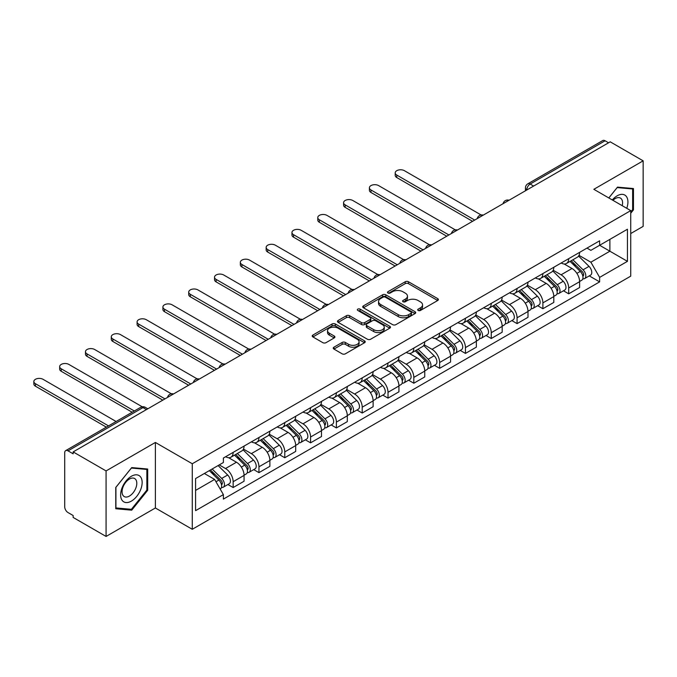 <?xml version="1.0" encoding="UTF-8"?>
<svg xmlns="http://www.w3.org/2000/svg" width="677" height="677" viewBox="0 0 677 677"><rect width="100%" height="100%" fill="white"/><g stroke="black" fill="none" stroke-linecap="round" stroke-linejoin="round"><path stroke-width="1.02" d="M418.174 310.464A1.608 0.931 0 0 0 420.451 310.464L437.706 300.503A2.293 1.329 0 0 0 438.374 299.564A2.293 1.329 0 0 0 437.706 298.625L408.468 281.75A2.293 1.329 0 0 0 405.227 281.75L387.963 291.711A1.608 0.931 0 0 0 387.498 292.362A1.608 0.931 0 0 0 387.963 293.023A1.608 0.931 0 0 0 390.24 293.023L392.474 291.736A7.354 4.24 0 0 1 402.866 291.736L405.303 293.141A7.354 4.24 0 0 1 407.461 296.137A7.354 4.24 0 0 1 405.303 299.141L403.069 300.427A1.608 0.931 0 0 0 402.603 301.087A1.608 0.931 0 0 0 403.069 301.739A1.608 0.931 0 0 0 405.345 301.739L407.579 300.453A7.354 4.24 0 0 1 417.971 300.453L420.409 301.857A7.354 4.24 0 0 1 422.558 304.862A7.354 4.24 0 0 1 420.409 307.857L418.174 309.152A1.608 0.931 0 0 0 417.701 309.804A1.608 0.931 0 0 0 418.174 310.464L418.174 309.152M333.93 347.199A2.293 1.329 0 0 0 333.253 348.13A2.293 1.329 0 0 0 333.93 349.07L342.13 353.809A2.293 1.329 0 0 0 345.38 353.809L364.539 342.74A2.293 1.329 0 0 0 365.216 341.8A2.293 1.329 0 0 0 364.539 340.87L335.31 323.987A2.293 1.329 0 0 0 332.06 323.987L312.892 335.056A2.293 1.329 0 0 0 312.224 335.987A2.293 1.329 0 0 0 312.892 336.926L322.802 342.647A2.293 1.329 0 0 0 326.052 342.647L334.252 337.916A2.293 1.329 0 0 0 334.92 336.977A2.293 1.329 0 0 0 334.252 336.037L329.335 333.202A6.144 3.546 0 0 1 327.541 330.689A6.144 3.546 0 0 1 331.332 327.414A6.144 3.546 0 0 1 338.026 328.184L357.27 339.295A6.144 3.546 0 0 1 359.072 341.8A6.144 3.546 0 0 1 355.281 345.084A6.144 3.546 0 0 1 348.587 344.314L345.38 342.46A2.293 1.329 0 0 0 342.13 342.46L333.93 347.199L333.93 349.07M192.276 463.753L155.38 442.453L106.077 470.921L73.15 451.906L610.222 141.831L643.15 160.838L593.847 189.306L630.744 210.615L192.276 463.753L192.276 529.287L630.744 276.14L630.744 210.615M392.635 324.647A2.293 1.329 0 0 0 395.884 324.647L415.052 313.578A2.293 1.329 0 0 0 415.72 312.647A2.293 1.329 0 0 0 415.052 311.708L385.814 294.825A2.293 1.329 0 0 0 382.564 294.825L363.405 305.894A2.293 1.329 0 0 0 362.728 306.833A2.293 1.329 0 0 0 363.405 307.764L392.635 324.647M358.446 310.811A1.608 0.931 0 0 1 360.071 311.039L389.766 328.176L370.632 339.228A2.293 1.329 0 0 1 367.383 339.228L338.153 322.345L338.153 320.475A2.293 1.329 0 0 0 337.476 321.414A2.293 1.329 0 0 0 338.153 322.345M338.153 320.475L346.353 315.736A2.293 1.329 0 0 1 349.594 315.736L361.45 322.582A2.293 1.329 0 0 0 364.7 322.582L370.141 319.442A2.293 1.329 0 0 0 370.818 318.503A2.293 1.329 0 0 0 370.141 317.564L357.803 310.438A1.608 0.931 0 0 1 357.329 309.787A1.608 0.931 0 0 1 358.319 308.924A1.608 0.931 0 0 1 360.071 309.127L389.791 326.289A2.293 1.329 0 0 1 390.468 327.219A2.293 1.329 0 0 1 389.791 328.159L389.791 326.289M106.077 470.921L106.077 536.446L73.15 517.44L73.15 515.527L68.022 512.565A4.68 2.7 -120 0 1 64.713 506.836L64.713 452.769A4.68 2.7 -120 0 1 65.677 450.628L140.63 407.351A4.68 2.7 60 0 1 142.974 407.588L68.022 450.857A4.68 2.7 -120 0 0 65.677 450.628M630.744 233.54L643.15 226.372L643.15 160.838M106.077 536.446L155.38 507.987L192.276 529.287M73.15 451.906L73.15 453.818L68.022 450.857M533.62 186.065L530.142 184.051A4.68 2.7 60 0 0 527.806 183.822L602.758 140.554A4.68 2.7 60 0 1 605.094 140.782L530.142 184.051A4.68 2.7 120 0 0 526.833 189.788L526.833 189.975M608.572 142.788L605.094 140.782M568.697 258.665A10.764 6.211 60 0 1 566.463 263.488L577.388 257.184A10.764 6.211 -120 0 0 579.614 252.36M553.194 270.25L561.081 274.803A10.764 6.211 60 0 1 568.697 287.987L579.614 281.683A10.764 6.211 -120 0 0 572.006 268.498L564.186 263.988M579.614 281.683L579.614 287.513L568.697 293.818L563.459 290.788M566.463 263.488A10.764 6.211 60 0 1 561.165 263.006M568.697 287.987L568.697 293.818M542.886 273.559A10.764 6.211 60 0 1 540.652 278.391L551.577 272.086A10.764 6.211 -120 0 0 553.803 267.254M537.648 305.691L542.886 308.72L553.803 302.416L553.803 296.585A10.764 6.211 -120 0 0 546.195 283.401L538.376 278.89M540.652 278.391A10.764 6.211 60 0 1 535.355 277.908M527.383 285.152L535.27 289.705A10.764 6.211 60 0 1 542.886 302.89L542.886 308.72M517.067 288.461A10.764 6.211 60 0 1 514.842 293.293L525.767 286.989A10.764 6.211 -120 0 0 527.992 282.157M511.837 320.593L517.076 323.614L527.992 317.31L527.992 311.488A10.764 6.211 -120 0 0 520.385 298.303L512.565 293.793M514.842 293.293A10.764 6.211 60 0 1 509.544 292.811M501.572 300.055L509.459 304.608A10.764 6.211 60 0 1 517.076 317.792L517.076 323.614M491.257 303.364A10.764 6.211 60 0 1 489.031 308.196L499.948 301.891A10.764 6.211 -120 0 0 502.182 297.059M486.027 335.496L491.257 338.517L502.182 332.212L502.182 326.39A10.764 6.211 -120 0 0 494.565 313.206L486.755 308.695M489.031 308.196A10.764 6.211 60 0 1 483.733 307.713M475.762 314.957L483.649 319.51A10.764 6.211 60 0 1 491.257 332.695L491.257 338.517M465.446 318.266A10.764 6.211 60 0 1 463.22 323.098L474.137 316.794A10.764 6.211 -120 0 0 476.371 311.962M460.216 350.398L465.446 353.419L476.371 347.115L476.371 341.293A10.764 6.211 -120 0 0 468.755 328.108L460.944 323.598M463.22 323.098A10.764 6.211 60 0 1 457.923 322.616M449.951 329.86L457.838 334.413A10.764 6.211 60 0 1 465.446 347.597L465.446 353.419M439.635 333.169A10.764 6.211 60 0 1 437.41 338.001L448.326 331.696A10.764 6.211 -120 0 0 450.56 326.864M434.406 365.301L439.635 368.322L450.56 362.017L450.56 356.195A10.764 6.211 -120 0 0 442.944 343.011L435.133 338.5M437.41 338.001A10.764 6.211 60 0 1 432.112 337.518M424.14 344.762L432.028 349.315A10.764 6.211 60 0 1 439.635 362.5L439.635 368.322M413.825 348.071A10.764 6.211 60 0 1 411.599 352.903L422.516 346.599A10.764 6.211 -120 0 0 424.75 341.767M408.595 380.203L413.825 383.224L424.75 376.92L424.75 371.098A10.764 6.211 -120 0 0 417.134 357.913L409.323 353.402M411.599 352.903A10.764 6.211 60 0 1 406.302 352.421M398.33 359.665L406.217 364.218A10.764 6.211 60 0 1 413.825 377.402L413.825 383.224M388.014 362.974A10.764 6.211 60 0 1 385.788 367.806L396.705 361.501A10.764 6.211 -120 0 0 398.939 356.669M382.776 395.106L388.014 398.127L398.939 391.822L398.939 386A10.764 6.211 -120 0 0 391.323 372.815L383.512 368.305M385.788 367.806A10.764 6.211 60 0 1 380.491 367.323M372.519 374.567L380.406 379.12A10.764 6.211 60 0 1 388.014 392.305L388.014 398.127M362.203 377.876A10.764 6.211 60 0 1 359.978 382.708L370.894 376.404A10.764 6.211 -120 0 0 373.12 371.571M356.965 410.008L362.203 413.029L373.12 406.725L373.12 400.902A10.764 6.211 -120 0 0 365.512 387.718L357.693 383.207M359.978 382.708A10.764 6.211 60 0 1 354.672 382.226M346.709 389.47L354.596 394.022A10.764 6.211 60 0 1 362.203 407.207L362.203 413.029M336.393 392.778A10.764 6.211 60 0 1 334.167 397.611L345.084 391.306A10.764 6.211 -120 0 0 347.309 386.474M331.155 424.911L336.393 427.932L347.309 421.627L347.309 415.805A10.764 6.211 -120 0 0 339.702 402.62L331.882 398.101M334.167 397.611A10.764 6.211 60 0 1 328.861 397.128M320.898 404.372L328.785 408.925A10.764 6.211 60 0 1 336.393 422.109L336.393 427.932M310.582 407.681A10.764 6.211 60 0 1 308.348 412.513L319.273 406.208A10.764 6.211 -120 0 0 321.499 401.376M305.344 439.813L310.582 442.834L321.499 436.53L321.499 430.699A10.764 6.211 -120 0 0 313.891 417.523L306.072 413.004M308.348 412.513A10.764 6.211 60 0 1 303.051 412.031M295.087 419.275L302.974 423.827A10.764 6.211 60 0 1 310.582 437.003L310.582 442.834M284.772 422.583A10.764 6.211 60 0 1 282.537 427.415L293.463 421.111A10.764 6.211 -120 0 0 295.688 416.279M279.533 454.716L284.772 457.737L295.688 451.432L295.688 445.601A10.764 6.211 -120 0 0 288.08 432.425L280.261 427.906M282.537 427.415A10.764 6.211 60 0 1 277.24 426.933M269.268 434.177L277.155 438.73A10.764 6.211 60 0 1 284.772 451.906L284.772 457.737M258.961 437.486A10.764 6.211 60 0 1 256.727 442.318L267.652 436.013A10.764 6.211 -120 0 0 269.878 431.181M253.723 469.618L258.961 472.639L269.878 466.335L269.878 460.504A10.764 6.211 -120 0 0 262.27 447.328L254.45 442.809M256.727 442.318A10.764 6.211 60 0 1 251.429 441.827M243.458 449.079L251.345 453.632A10.764 6.211 60 0 1 258.961 466.808L258.961 472.639M233.15 452.388A10.764 6.211 60 0 1 230.916 457.22L241.841 450.916A10.764 6.211 -120 0 0 244.067 446.084M227.912 484.52L233.15 487.542L244.067 481.237L244.067 475.406A10.764 6.211 -120 0 0 236.459 462.23L228.64 457.711M230.916 457.22A10.764 6.211 60 0 1 225.619 456.73M219.246 464.904L225.534 468.535A10.764 6.211 60 0 1 233.15 481.711L233.15 487.542M586.976 248.104L590.869 250.346L627.435 229.241L609.892 239.362L609.892 251.209L590.869 262.194L579.004 255.347M195.585 490.41L214.617 479.418L223.385 494.608L195.585 510.661L195.585 478.563L223.385 462.509L223.385 458.024L599.636 240.8L599.636 245.286L627.435 261.339L599.636 277.384L590.869 262.194M627.435 229.241L627.435 261.339M223.385 494.608L223.385 499.101L599.636 281.877L599.636 277.384M630.744 213.238L633.469 209.845L633.469 188.553L617.5 187.123L608.809 197.946M155.38 442.453L155.38 507.987M115.759 508.74L131.719 510.17L147.688 490.3L147.688 469.017L131.719 467.587L115.759 487.448L115.759 508.74M214.617 479.418L204.361 473.502M589.269 275.886L599.636 281.877M632.64 209.362L633.469 209.845M130.035 509.189L131.719 510.17M146.858 489.826L147.688 490.3M418.818 310.692L420.409 309.77A7.354 4.24 0 0 0 422.558 306.774L422.558 304.862M407.461 296.137L407.461 298.049A7.354 4.24 0 0 1 405.303 301.053L403.712 301.967M437.672 300.52L408.468 283.655A2.293 1.329 0 0 0 405.227 283.655L388.606 293.251M415.018 313.595L385.814 296.738A2.293 1.329 0 0 0 382.564 296.738L363.431 307.781L363.405 305.894M410.99 313.299A1.608 0.931 0 0 0 411.455 312.647A1.608 0.931 0 0 0 410.99 311.987L385.331 297.169A1.608 0.931 0 0 0 383.055 297.169L380.702 298.532A7.354 4.24 0 0 0 378.545 301.536A7.354 4.24 0 0 0 380.702 304.532L398.237 314.661A7.354 4.24 0 0 0 408.637 314.661L410.99 313.299L410.99 315.211A1.608 0.931 0 0 0 411.455 314.551L411.455 312.647M378.545 301.536L378.545 303.44A7.354 4.24 0 0 0 380.702 306.444L380.702 304.532M410.99 315.211L408.637 316.574A7.354 4.24 0 0 1 398.237 316.574L380.702 306.444M338.178 322.362L346.353 317.648L346.353 315.736M370.818 318.503L370.818 320.416A2.293 1.329 0 0 1 370.141 321.355L364.7 324.495A2.293 1.329 0 0 1 361.45 324.495L349.594 317.648A2.293 1.329 0 0 0 346.353 317.648M373.755 329.682A6.144 3.546 0 0 0 380.449 330.452A6.144 3.546 0 0 0 384.248 327.177A6.144 3.546 0 0 0 382.446 324.672L375.667 320.754A2.293 1.329 0 0 0 372.418 320.754L366.976 323.894A2.293 1.329 0 0 0 366.299 324.833A2.293 1.329 0 0 0 366.976 325.772L373.755 329.682L373.755 331.595A6.144 3.546 0 0 0 380.449 332.365A6.144 3.546 0 0 0 384.248 329.09L384.248 327.177M366.299 324.833L366.299 326.746A2.293 1.329 0 0 0 366.976 327.685L366.976 325.772M373.755 331.595L366.976 327.685M359.072 341.8L359.072 343.713A6.144 3.546 0 0 1 355.281 346.988A6.144 3.546 0 0 1 348.587 346.226L345.38 344.373A2.293 1.329 0 0 0 342.13 344.373L333.956 349.087M327.541 330.689L327.541 332.602A6.144 3.546 0 0 0 329.335 335.115L329.335 333.202M334.218 337.933L329.335 335.115M364.505 342.757L335.31 325.899A2.293 1.329 0 0 0 332.06 325.899L312.926 336.943M570.085 261.407L580.248 271.435A5.848 3.377 60 0 1 581.797 280.202L579.614 281.463M572.107 263.404L576.423 265.892M481.102 214.964L404.397 170.68A5.382 3.106 -0 0 0 398.533 170.012A5.382 3.106 -0 0 0 395.207 172.88A5.382 3.106 -0 0 0 396.781 175.072L474.712 220.067M571.21 260.755L582.347 271.739A2.81 1.625 60 0 1 583.083 275.945A2.81 1.625 60 0 1 582.829 276.047M572.894 259.782L583.066 269.81A5.848 3.377 60 0 1 584.606 278.585A5.848 3.377 60 0 1 582.838 278.772M578.59 256.075L589.024 266.374A5.848 3.377 60 0 1 590.564 275.141L584.606 278.585M472.563 221.311L396.781 177.56A5.382 3.106 180 0 1 395.207 175.36L395.207 172.88M544.274 276.309L554.438 286.337A5.848 3.377 60 0 1 555.986 295.104L553.803 296.365M546.297 278.306L550.613 280.794M455.291 229.867L378.587 185.583A5.382 3.106 -0 0 0 372.722 184.914A5.382 3.106 -0 0 0 369.397 187.783A5.382 3.106 -0 0 0 370.971 189.975L448.902 234.97M545.4 275.657L556.536 286.642A2.81 1.625 60 0 1 557.273 290.848A2.81 1.625 60 0 1 557.019 290.949M547.084 274.684L557.256 284.712A5.848 3.377 60 0 1 558.796 293.479A5.848 3.377 60 0 1 557.027 293.674M552.779 270.978L563.213 281.277A5.848 3.377 60 0 1 564.753 290.044L558.796 293.479M446.752 236.214L370.971 192.463A5.382 3.106 180 0 1 369.397 190.262L369.397 187.783M518.464 291.212L528.627 301.24A5.848 3.377 60 0 1 530.176 310.007L527.992 311.268M520.486 293.209L524.802 295.697M429.48 244.769L352.776 200.485A5.382 3.106 -0 0 0 346.912 199.817A5.382 3.106 -0 0 0 343.586 202.685A5.382 3.106 -0 0 0 345.16 204.877L423.091 249.872M519.589 290.56L530.726 301.544A2.81 1.625 60 0 1 531.462 305.75A2.81 1.625 60 0 1 531.208 305.852M521.273 289.587L531.445 299.615A5.848 3.377 60 0 1 532.985 308.382A5.848 3.377 60 0 1 531.217 308.577M526.96 285.88L537.394 296.179A5.848 3.377 60 0 1 538.943 304.946L532.985 308.382M420.942 251.116L345.16 207.365A5.382 3.106 180 0 1 343.586 205.165L343.586 202.685M626.758 208.313A15.207 8.784 120 0 0 626.487 196.635A15.207 8.784 120 0 0 612.304 199.969M622.214 205.69A10.409 6.008 120 0 0 621.588 199.156A10.409 6.008 120 0 0 620.42 198.073A10.409 6.008 120 0 0 612.93 200.333M608.835 197.963L617.17 187.597L632.64 188.976L632.64 209.608L630.744 211.969M631.616 188.384L632.64 188.976M140.706 477.099A15.207 8.784 120 0 0 126.015 481.034A15.207 8.784 120 0 0 122.08 500.278A15.207 8.784 120 0 0 136.771 496.334A15.207 8.784 120 0 0 140.706 477.099M135.806 479.621A10.409 6.008 120 0 0 134.638 478.537A10.409 6.008 120 0 0 124.949 483.395A10.409 6.008 120 0 0 123.053 495.488A10.409 6.008 120 0 0 124.23 496.571A10.409 6.008 120 0 0 133.919 491.714A10.409 6.008 120 0 0 135.806 479.621M131.389 509.316L115.919 507.936L115.919 487.305L131.389 468.061L146.858 469.44L146.858 490.072L131.389 509.316M145.834 468.848L146.858 469.44M492.653 306.106L502.816 316.142A5.848 3.377 60 0 1 504.365 324.909L502.182 326.17M494.675 308.111L498.991 310.599M403.67 259.672L326.966 215.388A5.382 3.106 -0 0 0 321.093 214.711A5.382 3.106 -0 0 0 317.775 217.588A5.382 3.106 -0 0 0 319.349 219.78L397.281 264.775M493.778 305.462L504.915 316.447A2.81 1.625 60 0 1 505.651 320.653A2.81 1.625 60 0 1 505.397 320.754M495.462 304.489L505.634 314.517A5.848 3.377 60 0 1 507.175 323.284A5.848 3.377 60 0 1 505.406 323.479M501.149 300.783L511.584 311.082A5.848 3.377 60 0 1 513.132 319.849L507.175 323.284M395.131 266.019L319.349 222.268A5.382 3.106 180 0 1 317.775 220.067L317.775 217.588M466.842 321.008L477.006 331.045A5.848 3.377 60 0 1 478.546 339.812L476.371 341.073M468.865 323.014L473.181 325.502M377.859 274.574L301.147 230.29A5.382 3.106 -0 0 0 295.282 229.613A5.382 3.106 -0 0 0 291.965 232.49A5.382 3.106 -0 0 0 293.539 234.682L371.47 279.677M467.968 320.356L479.104 331.349A2.81 1.625 60 0 1 479.841 335.555A2.81 1.625 60 0 1 479.587 335.657M469.652 319.392L479.815 329.42A5.848 3.377 60 0 1 481.364 338.187A5.848 3.377 60 0 1 479.595 338.382M475.339 315.685L485.773 325.984A5.848 3.377 60 0 1 487.322 334.751L481.364 338.187M369.32 280.921L293.539 237.17A5.382 3.106 180 0 1 291.965 234.97L291.965 232.49M441.023 335.91L451.195 345.947A5.848 3.377 60 0 1 452.735 354.714L450.552 355.975M443.054 337.916L447.362 340.404M352.048 289.477L275.336 245.192A5.382 3.106 -0 0 0 269.471 244.515A5.382 3.106 -0 0 0 266.154 247.393A5.382 3.106 -0 0 0 267.728 249.585L345.659 294.58M442.157 335.259L453.285 346.243A2.81 1.625 60 0 1 454.03 350.458A2.81 1.625 60 0 1 453.776 350.559M443.841 334.286L454.005 344.322A5.848 3.377 60 0 1 455.553 353.089A5.848 3.377 60 0 1 453.785 353.276M449.528 330.588L459.962 340.878A5.848 3.377 60 0 1 461.511 349.654L455.553 353.089M343.51 295.824L267.728 252.072A5.382 3.106 180 0 1 266.154 249.872L266.154 247.393M415.213 350.813L425.384 360.849A5.848 3.377 60 0 1 426.925 369.617L424.741 370.878M417.244 352.819L421.551 355.307M326.229 304.379L249.525 260.095A5.382 3.106 -0 0 0 243.661 259.418A5.382 3.106 -0 0 0 240.343 262.295A5.382 3.106 -0 0 0 241.917 264.487L319.849 309.482M416.347 350.161L427.475 361.146A2.81 1.625 60 0 1 428.219 365.36A2.81 1.625 60 0 1 427.966 365.462M418.031 349.188L428.194 359.225A5.848 3.377 60 0 1 429.743 367.992A5.848 3.377 60 0 1 427.974 368.178M423.717 345.49L434.152 355.78A5.848 3.377 60 0 1 435.7 364.556L429.743 367.992M317.699 310.726L241.917 266.975A5.382 3.106 180 0 1 240.343 264.775L240.343 262.295M389.402 365.715L399.574 375.752A5.848 3.377 60 0 1 401.114 384.519L398.931 385.78M391.433 367.721L395.74 370.209M300.419 319.282L223.715 274.997A5.382 3.106 -0 0 0 217.85 274.32A5.382 3.106 -0 0 0 214.533 277.189A5.382 3.106 -0 0 0 216.107 279.389L294.038 324.385M390.536 365.064L401.664 376.048A2.81 1.625 60 0 1 402.409 380.262A2.81 1.625 60 0 1 402.155 380.364M392.22 364.091L402.383 374.127A5.848 3.377 60 0 1 403.932 382.894A5.848 3.377 60 0 1 402.163 383.08M397.907 360.392L408.341 370.683A5.848 3.377 60 0 1 409.881 379.458L403.932 382.894M291.88 325.62L216.107 281.877A5.382 3.106 180 0 1 214.533 279.677L214.533 277.189M363.591 380.618L373.763 390.654A5.848 3.377 60 0 1 375.303 399.422L373.12 400.682M365.622 382.623L369.93 385.111M274.608 334.184L197.904 289.9A5.382 3.106 -0 0 0 192.04 289.223A5.382 3.106 -0 0 0 188.714 292.092A5.382 3.106 -0 0 0 190.296 294.292L268.227 339.287M364.717 379.966L375.853 390.951A2.81 1.625 60 0 1 376.598 395.165A2.81 1.625 60 0 1 376.344 395.266M366.409 378.993L376.573 389.03A5.848 3.377 60 0 1 378.121 397.797A5.848 3.377 60 0 1 376.353 397.983M372.096 375.295L382.53 385.585A5.848 3.377 60 0 1 384.071 394.361L378.121 397.797M266.069 340.523L190.296 296.78A5.382 3.106 180 0 1 188.714 294.58L188.714 292.092M337.781 395.52L347.953 405.557A5.848 3.377 60 0 1 349.493 414.324L347.309 415.585M339.812 397.526L344.119 400.014M248.797 349.087L172.093 304.802A5.382 3.106 -0 0 0 166.229 304.125A5.382 3.106 -0 0 0 162.903 306.994A5.382 3.106 -0 0 0 164.486 309.194L242.408 354.189M338.906 394.869L350.043 405.853A2.81 1.625 60 0 1 350.788 410.067A2.81 1.625 60 0 1 350.525 410.169M340.599 393.896L350.762 403.932A5.848 3.377 60 0 1 352.302 412.699A5.848 3.377 60 0 1 350.542 412.885M346.285 390.197L356.72 400.488A5.848 3.377 60 0 1 358.26 409.263L352.302 412.699M240.259 355.425L164.486 311.674A5.382 3.106 180 0 1 162.903 309.482L162.903 306.994M311.97 410.423L322.142 420.459A5.848 3.377 60 0 1 323.682 429.226L321.499 430.487M314.001 412.428L318.308 414.916M222.987 363.989L146.283 319.705A5.382 3.106 -0 0 0 140.418 319.028A5.382 3.106 -0 0 0 137.093 321.897A5.382 3.106 -0 0 0 138.675 324.097L216.598 369.092M313.096 409.771L324.232 420.755A2.81 1.625 60 0 1 324.977 424.97A2.81 1.625 60 0 1 324.715 425.071M314.78 408.798L324.952 418.835A5.848 3.377 60 0 1 326.492 427.602A5.848 3.377 60 0 1 324.732 427.788M320.475 405.1L330.909 415.39A5.848 3.377 60 0 1 332.449 424.166L326.492 427.602M214.448 370.327L138.675 326.576A5.382 3.106 180 0 1 137.093 324.385L137.093 321.897M286.159 425.325L296.331 435.353A5.848 3.377 60 0 1 297.872 444.129L295.688 445.39M288.19 427.322L292.498 429.819M197.176 378.892L120.472 334.607A5.382 3.106 -0 0 0 114.608 333.93A5.382 3.106 -0 0 0 111.282 336.799A5.382 3.106 -0 0 0 112.864 338.999L190.787 383.994M287.285 424.674L298.422 435.658A2.81 1.625 60 0 1 299.166 439.872A2.81 1.625 60 0 1 298.904 439.974M288.969 423.7L299.141 433.737A5.848 3.377 60 0 1 300.681 442.504A5.848 3.377 60 0 1 298.912 442.69M294.664 420.002L305.099 430.293A5.848 3.377 60 0 1 306.639 439.068L300.681 442.504M188.638 385.23L112.864 341.479A5.382 3.106 180 0 1 111.282 339.287L111.282 336.799M260.349 440.228L270.512 450.256A5.848 3.377 60 0 1 272.061 459.031L269.878 460.292M262.38 442.225L266.687 444.713M171.366 393.794L94.662 349.51A5.382 3.106 -0 0 0 88.797 348.833A5.382 3.106 -0 0 0 85.471 351.702A5.382 3.106 -0 0 0 87.045 353.902L164.976 398.888M261.474 439.576L272.611 450.56A2.81 1.625 60 0 1 273.347 454.775A2.81 1.625 60 0 1 273.093 454.876M263.158 438.603L273.33 448.631A5.848 3.377 60 0 1 274.87 457.407A5.848 3.377 60 0 1 273.102 457.593M268.854 434.905L279.288 445.195A5.848 3.377 60 0 1 280.828 453.971L274.87 457.407M162.827 400.132L87.045 356.381A5.382 3.106 180 0 1 85.471 354.189L85.471 351.702M234.538 455.13L244.702 465.158A5.848 3.377 60 0 1 246.25 473.934L244.067 475.195M236.561 457.127L240.877 459.615M142.246 406.784L68.851 364.412A5.382 3.106 -0 0 0 62.986 363.735A5.382 3.106 -0 0 0 59.661 366.604A5.382 3.106 -0 0 0 61.235 368.804L134.325 410.998M235.664 454.479L246.8 465.463A2.81 1.625 60 0 1 247.537 469.677A2.81 1.625 60 0 1 247.283 469.779M237.348 453.505L247.52 463.533A5.848 3.377 60 0 1 249.06 472.309A5.848 3.377 60 0 1 247.291 472.495M243.043 449.807L253.477 460.098A5.848 3.377 60 0 1 255.017 468.865L249.06 472.309M132.167 412.242L61.235 371.284A5.382 3.106 180 0 1 59.661 369.092L59.661 366.604M209.328 470.625L218.891 480.061A5.848 3.377 60 0 1 220.44 488.836L220.143 488.997M210.75 472.03L215.066 474.518M116.122 421.509L43.04 379.306A5.382 3.106 -0 0 0 37.176 378.638A5.382 3.106 -0 0 0 33.85 381.506A5.382 3.106 -0 0 0 35.424 383.707L108.515 425.901M210.454 469.973L220.99 480.365A2.81 1.625 60 0 1 221.726 484.571A2.81 1.625 60 0 1 221.472 484.673M212.138 469L221.709 478.436A5.848 3.377 60 0 1 223.249 487.212A5.848 3.377 60 0 1 221.481 487.398M218.096 465.564L227.667 475A5.848 3.377 60 0 1 229.207 483.767L223.249 487.212M106.357 427.145L35.424 386.186A5.382 3.106 180 0 1 33.85 383.994L33.85 381.506M527.002 189.882L526.833 189.788A4.68 2.7 0 0 1 525.462 187.876L525.462 190.77M258.961 466.808L269.878 460.504M284.772 451.906L295.688 445.601M310.582 437.003L321.499 430.699M336.393 422.109L347.309 415.805M362.203 407.207L373.12 400.902M388.014 392.305L398.939 386M413.825 377.402L424.75 371.098M439.635 362.5L450.56 356.195M465.446 347.597L476.371 341.293M491.257 332.695L502.182 326.39M517.076 317.792L527.992 311.488M542.886 302.89L553.803 296.585M233.15 481.711L244.067 475.406M225.534 468.535L236.459 462.23M251.345 453.632L262.27 447.328M277.155 438.73L288.08 432.425M302.974 423.827L313.891 417.523M328.785 408.925L339.702 402.62M354.596 394.022L365.512 387.718M380.406 379.12L391.323 372.815M406.217 364.218L417.134 357.913M432.028 349.315L442.944 343.011M457.838 334.413L468.755 328.108M483.649 319.51L494.565 313.206M509.459 304.608L520.385 298.303M535.27 289.705L546.195 283.401M561.081 274.803L572.006 268.498M508.672 200.46A4.68 2.7 120 0 0 506.608 201.653M482.862 215.362A4.68 2.7 120 0 0 480.797 216.555M457.051 230.265A4.68 2.7 120 0 0 454.986 231.458M431.241 245.167A4.68 2.7 120 0 0 429.176 246.36M405.43 260.07A4.68 2.7 120 0 0 403.365 261.263M379.619 274.972A4.68 2.7 120 0 0 377.554 276.165M353.809 289.874A4.68 2.7 120 0 0 351.744 291.068M327.998 304.777A4.68 2.7 120 0 0 325.925 305.97M302.187 319.679A4.68 2.7 120 0 0 300.114 320.873M276.368 334.582A4.68 2.7 120 0 0 274.303 335.775M250.558 349.484A4.68 2.7 120 0 0 248.493 350.678M224.747 364.387A4.68 2.7 120 0 0 222.682 365.58M198.936 379.289A4.68 2.7 120 0 0 196.872 380.482M173.126 394.192A4.68 2.7 120 0 0 171.061 395.385M146.452 409.593L142.974 407.588A4.68 2.7 120 0 1 145.31 407.351A4.68 4.68 0 0 0 140.63 407.351M420.409 309.77L420.409 307.857M403.069 301.739L403.069 300.427M405.303 301.053L405.303 299.141M387.963 293.023L387.963 291.711M405.227 283.655L405.227 281.75M408.468 283.655L408.468 281.75M437.706 300.503L437.706 298.625M382.564 296.738L382.564 294.825M385.814 296.738L385.814 294.825M415.052 313.578L415.052 311.708M398.237 316.574L398.237 314.661M408.637 316.574L408.637 314.661M349.594 317.648L349.594 315.736M361.45 324.495L361.45 322.582M364.7 324.495L364.7 322.582M370.141 321.355L370.141 319.442M360.071 311.039L360.071 309.127M342.13 344.373L342.13 342.46M345.38 344.373L345.38 342.46M348.587 346.226L348.587 344.314M334.252 337.916L334.252 336.037M312.892 336.926L312.892 335.056M332.06 325.899L332.06 323.987M335.31 325.899L335.31 323.987M364.539 342.74L364.539 340.87M580.248 271.435L576.889 273.373M583.667 274.659L582.618 275.268M589.024 266.374L583.066 269.81M396.781 177.56L396.781 175.072M554.438 286.337L551.078 288.275M557.856 289.561L556.799 290.171M563.213 281.277L557.256 284.712M370.971 192.463L370.971 189.975M528.627 301.24L525.267 303.178M532.046 304.464L530.988 305.073M537.394 296.179L531.445 299.615M345.16 207.365L345.16 204.877M502.816 316.142L499.457 318.08M506.235 319.366L505.177 319.976M511.584 311.082L505.634 314.517M319.349 222.268L319.349 219.78M477.006 331.045L473.646 332.982M480.425 334.269L479.367 334.878M485.773 325.984L479.815 329.42M293.539 237.17L293.539 234.682M451.195 345.947L447.836 347.885M454.614 349.171L453.556 349.781M459.962 340.878L454.005 344.322M267.728 252.072L267.728 249.585M425.384 360.849L422.025 362.787M428.803 364.074L427.746 364.683M434.152 355.78L428.194 359.225M241.917 266.975L241.917 264.487M399.574 375.752L396.214 377.69M402.993 378.976L401.935 379.585M408.341 370.683L402.383 374.127M216.107 281.877L216.107 279.389M373.763 390.654L370.404 392.592M377.174 393.879L376.124 394.488M382.53 385.585L376.573 389.03M190.296 296.78L190.296 294.292M347.953 405.557L344.593 407.495M351.363 408.781L350.314 409.39M356.72 400.488L350.762 403.932M164.486 311.674L164.486 309.194M322.142 420.459L318.782 422.397M325.552 423.684L324.503 424.293M330.909 415.39L324.952 418.835M138.675 326.576L138.675 324.097M296.331 435.353L292.972 437.3M299.742 438.586L298.692 439.195M305.099 430.293L299.141 433.737M112.864 341.479L112.864 338.999M270.512 450.256L267.153 452.202M273.931 453.488L272.882 454.098M279.288 445.195L273.33 448.631M87.045 356.381L87.045 353.902M244.702 465.158L241.342 467.105M248.12 468.391L247.071 469M253.477 460.098L247.52 463.533M61.235 371.284L61.235 368.804M218.891 480.061L215.963 481.753M222.31 483.293L221.252 483.903M227.667 475L221.709 478.436M35.424 386.186L35.424 383.707M509.07 200.231A4.68 4.68 0 0 0 503.07 203.701M483.26 215.134A4.68 4.68 0 0 0 477.251 218.603M457.449 230.036A4.68 4.68 0 0 0 451.441 233.506M431.638 244.939A4.68 4.68 0 0 0 425.63 248.408M405.828 259.841A4.68 4.68 0 0 0 399.819 263.311M380.017 274.744A4.68 4.68 0 0 0 374.009 278.213M354.206 289.646A4.68 4.68 0 0 0 348.198 293.107M328.396 304.548A4.68 4.68 0 0 0 322.387 308.01M302.577 319.451A4.68 4.68 0 0 0 296.577 322.912M276.766 334.353A4.68 4.68 0 0 0 270.766 337.815M250.955 349.256A4.68 4.68 0 0 0 244.956 352.717M225.145 364.158A4.68 4.68 0 0 0 219.145 367.619M199.334 379.061A4.68 4.68 0 0 0 193.334 382.522M173.524 393.955A4.68 4.68 0 0 0 167.524 397.424M147.814 408.798L145.31 407.351M527.806 183.822A4.68 4.68 0 0 0 525.462 187.876"/></g></svg>
